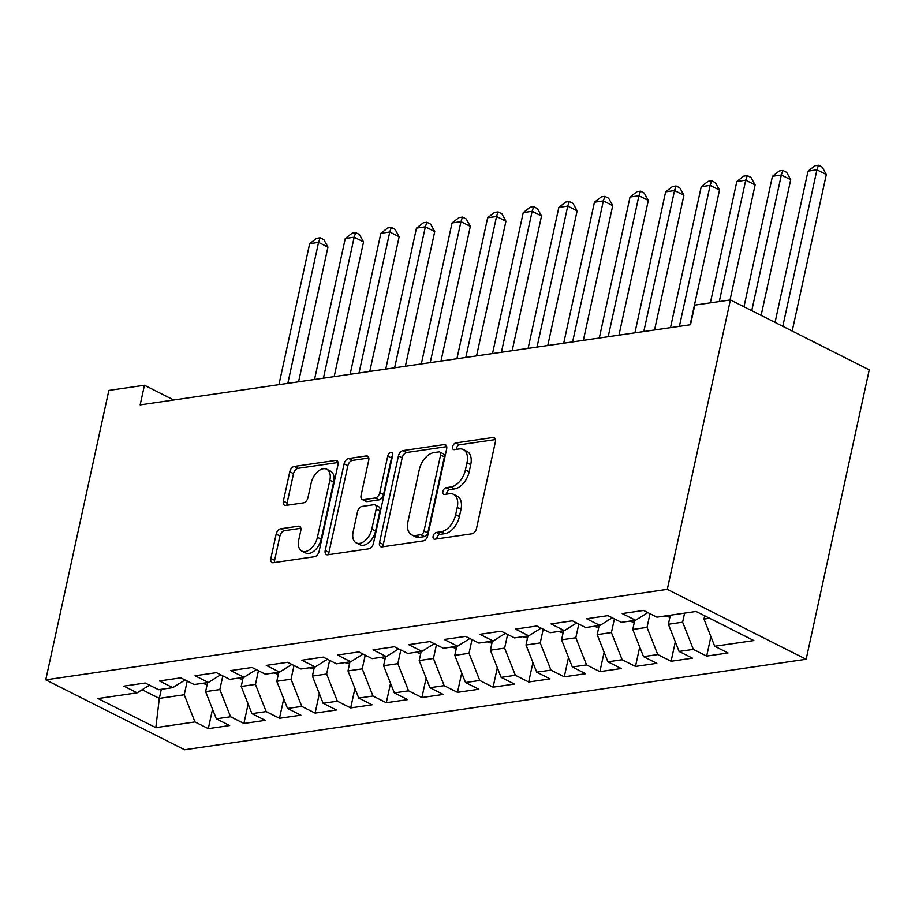<?xml version="1.0" encoding="UTF-8"?>
<svg xmlns="http://www.w3.org/2000/svg" width="915" height="915" viewBox="0 0 915 915"><rect width="100%" height="100%" fill="white"/><g stroke="black" fill="none" stroke-linecap="round" stroke-linejoin="round"><path stroke-width="1.37" d="M433.127 536.179A3.626 2.196 -63.3 0 0 433.939 539.072A3.626 2.196 -63.3 0 0 434.831 539.198L471.957 533.788A5.181 3.145 -63.3 0 0 476.509 528.47L495.404 441.796A5.181 3.145 -63.3 0 0 494.237 437.679A5.181 3.145 -63.3 0 0 492.956 437.496L455.83 442.906A3.626 2.196 -63.3 0 0 452.651 446.623A3.626 2.196 -63.3 0 0 453.463 449.517A3.626 2.196 -63.3 0 0 454.366 449.642L459.17 448.945A16.596 10.054 -63.3 0 1 463.265 449.528A16.596 10.054 -63.3 0 1 466.993 462.716L465.415 469.944A16.596 10.054 -63.3 0 1 450.878 486.974L446.074 487.684A3.626 2.196 -63.3 0 0 442.883 491.401A3.626 2.196 -63.3 0 0 443.706 494.294A3.626 2.196 -63.3 0 0 444.599 494.42L449.402 493.723A16.596 10.054 -63.3 0 1 453.508 494.306A16.596 10.054 -63.3 0 1 457.226 507.493L455.647 514.722A16.596 10.054 -63.3 0 1 441.11 531.752L436.306 532.461A3.626 2.196 -63.3 0 0 433.127 536.179M453.508 494.306L457.26 496.193A16.596 10.054 -63.3 0 1 460.977 509.392L459.399 516.609A16.596 10.054 -63.3 0 1 444.862 533.651L440.058 534.349A3.626 2.196 -63.3 0 0 436.878 538.077A3.626 2.196 -63.3 0 0 436.775 538.912M495.484 439.566L459.582 444.793A3.626 2.196 -63.3 0 0 456.402 448.522A3.626 2.196 -63.3 0 0 456.299 449.357M463.265 449.528L467.016 451.415A16.596 10.054 -63.3 0 1 470.745 464.614L469.166 471.831A16.596 10.054 -63.3 0 1 454.629 488.873L449.825 489.571A3.626 2.196 -63.3 0 0 446.646 493.299A3.626 2.196 -63.3 0 0 446.531 494.134M280.722 528.767A5.181 3.145 -63.3 0 0 276.17 534.097L270.874 558.413A5.181 3.145 -63.3 0 0 272.03 562.531A5.181 3.145 -63.3 0 0 273.322 562.714L314.554 556.709A5.181 3.145 -63.3 0 0 319.095 551.39L337.99 464.717A5.181 3.145 -63.3 0 0 336.823 460.6A5.181 3.145 -63.3 0 0 335.542 460.417L294.31 466.421A5.181 3.145 -63.3 0 0 289.769 471.74L283.364 501.111A5.181 3.145 -63.3 0 0 284.531 505.24A5.181 3.145 -63.3 0 0 285.812 505.423L303.46 502.85A5.181 3.145 -63.3 0 0 308 497.531L311.18 482.96A13.874 8.407 -63.3 0 1 326.758 469.212A13.874 8.407 -63.3 0 1 329.869 480.238L317.425 537.299A13.874 8.407 -63.3 0 1 301.847 551.047A13.874 8.407 -63.3 0 1 298.736 540.022L300.806 530.506A5.181 3.145 -63.3 0 0 299.651 526.388A5.181 3.145 -63.3 0 0 298.359 526.205L280.722 528.767L284.474 530.666A5.181 3.145 -63.3 0 0 279.921 535.984L274.626 560.3A5.181 3.145 -63.3 0 0 274.546 562.531M140.167 404.876L690.516 324.734L694.794 305.118L730.399 299.937L667.298 589.34L45.75 679.845L108.851 390.431L144.444 385.249L140.167 404.876M379.542 542.584A5.181 3.145 -63.3 0 0 380.709 546.712A5.181 3.145 -63.3 0 0 381.99 546.896L423.222 540.891A5.181 3.145 -63.3 0 0 427.762 535.561L446.657 448.899A5.181 3.145 -63.3 0 0 445.491 444.781A5.181 3.145 -63.3 0 0 444.21 444.587L402.977 450.592A5.181 3.145 -63.3 0 0 398.437 455.922L379.542 542.584L383.293 544.471A5.181 3.145 -63.3 0 0 383.213 546.712M368.882 548.806L327.65 554.799A5.181 3.145 -63.3 0 1 326.369 554.616A5.181 3.145 -63.3 0 1 325.202 550.498L344.109 463.836A5.181 3.145 -63.3 0 1 348.649 458.507L366.297 455.933A5.181 3.145 -63.3 0 1 367.578 456.128A5.181 3.145 -63.3 0 1 368.734 460.245L361.07 495.392A5.181 3.145 -63.3 0 0 362.237 499.51A5.181 3.145 -63.3 0 0 363.518 499.693L375.219 497.989A5.181 3.145 -63.3 0 0 379.771 492.67L387.743 456.082A3.626 2.196 -63.3 0 1 391.826 452.479A3.626 2.196 -63.3 0 1 392.638 455.361L373.423 543.476A5.181 3.145 -63.3 0 1 368.882 548.806M667.298 589.34L806.149 659.258L184.601 749.762L45.75 679.845M710.909 636.646L706.677 656.078L728.031 652.967L714.718 646.253L753.869 640.557L696.075 611.46L656.913 617.156L643.6 610.454L622.234 613.565L635.559 620.267L621.319 622.337L607.995 615.635L586.641 618.746L599.965 625.448L585.726 627.53L572.401 620.816L551.036 623.927L564.361 630.641L550.121 632.711L536.796 625.997L515.442 629.108L528.767 635.822L514.527 637.892L501.203 631.19L479.849 634.301L493.162 641.003L478.922 643.073L465.609 636.371L444.244 639.482L457.569 646.184L443.329 648.255L430.004 641.552L408.65 644.663L421.975 651.366L407.735 653.447L394.411 646.733L373.046 649.844L386.37 656.558L372.131 658.628L358.806 651.915L337.452 655.026L350.777 661.739L336.537 663.81L323.212 657.107L301.859 660.218L315.172 666.921L300.932 668.991L287.619 662.288L266.254 665.399L279.578 672.102L265.339 674.172L252.014 667.47L230.66 670.581L243.985 677.283L229.745 679.365L216.42 672.651L195.055 675.762L208.38 682.476L194.14 684.546L180.815 677.832L159.462 680.943L172.786 687.657L158.547 689.727L145.222 683.025L123.868 686.136L137.181 692.838L149.465 685.152M706.677 656.078L693.353 649.364L679.113 651.446L668.385 624.259L670.352 615.2M675.316 641.827L671.084 661.259L692.438 658.148L679.113 651.446M671.084 661.259L657.759 654.557L643.519 656.627L632.78 629.451L634.758 620.381M639.722 647.008L635.479 666.44L656.844 663.329L643.519 656.627M635.479 666.44L622.154 659.738L607.915 661.808L597.186 634.633L599.165 625.574M604.117 652.189L599.885 671.633L621.239 668.522L607.915 661.808M599.885 671.633L586.561 664.919L572.321 666.989L561.581 639.814L563.56 630.755M568.524 657.37L564.281 676.814L585.646 673.703L572.321 666.989M564.281 676.814L550.967 670.1L536.728 672.17L525.988 644.995L527.966 635.936M532.919 662.563L528.687 681.995L550.041 678.884L536.728 672.17M528.687 681.995L515.362 675.281L501.123 677.363L490.394 650.176L492.362 641.118M497.325 667.744L493.094 687.176L514.447 684.065L501.123 677.363M493.094 687.176L479.769 680.474L465.529 682.544L454.789 655.369L456.768 646.299M461.732 672.925L457.489 692.358L478.854 689.247L465.529 682.544M457.489 692.358L444.164 685.655L429.924 687.725L419.196 660.55L421.175 651.491M426.127 678.106L421.895 697.55L443.249 694.439L429.924 687.725M421.895 697.55L408.57 690.836L394.331 692.907L383.591 665.731L385.57 656.673M390.533 683.288L386.29 702.731L407.655 699.62L394.331 692.907M386.29 702.731L372.977 696.018L358.737 698.088L347.997 670.912L349.976 661.854M354.928 688.48L350.697 707.913L372.05 704.802L358.737 698.088M350.697 707.913L337.372 701.199L323.132 703.28L312.404 676.094L314.371 667.035M319.335 693.662L315.103 713.094L336.457 709.983L323.132 703.28M315.103 713.094L301.778 706.391L287.539 708.462L276.799 681.286L278.778 672.216M283.742 698.843L279.498 718.275L300.863 715.164L287.539 708.462M279.498 718.275L266.173 711.573L251.934 713.643L241.205 686.467L243.184 677.409M248.137 704.024L243.905 723.468L265.258 720.357L251.934 713.643M243.905 723.468L230.58 716.754L216.34 718.824L205.601 691.649L207.579 682.59M212.543 709.205L208.3 728.649L229.665 725.538L216.34 718.824M208.3 728.649L194.975 721.935L155.825 727.642L98.031 698.545L137.181 692.838M172.786 687.657L185.07 679.971M161.303 689.327L159.324 698.385L184.247 694.76L187.232 681.069M194.975 721.935L184.247 694.76M155.825 727.642L159.324 698.385L142.145 689.738M208.38 682.476L220.664 674.79M205.601 691.649L219.84 689.578L222.825 675.876M230.58 716.754L219.84 689.578M243.985 677.283L256.257 669.608M241.205 686.467L255.445 684.397L258.43 670.695M266.173 711.573L255.445 684.397M279.578 672.102L291.862 664.427M276.799 681.286L291.039 679.205L294.024 665.514M301.778 706.391L291.039 679.205M315.172 666.921L327.456 659.235M312.404 676.094L326.644 674.023L329.629 660.333M337.372 701.199L326.644 674.023M350.777 661.739L363.061 654.053M347.997 670.912L362.237 668.842L365.222 655.151M372.977 696.018L362.237 668.842M386.37 656.558L398.654 648.872M383.591 665.731L397.831 663.661L400.816 649.959M408.57 690.836L397.831 663.661M421.975 651.366L434.248 643.691M419.196 660.55L433.435 658.468L436.421 644.778M444.164 685.655L433.435 658.468M457.569 646.184L469.853 638.51M454.789 655.369L469.029 653.287L472.014 639.596M479.769 680.474L469.029 653.287M493.162 641.003L505.446 633.317M490.394 650.176L504.634 648.106L507.619 634.415M515.362 675.281L504.634 648.106M528.767 635.822L541.051 628.136M525.988 644.995L540.227 642.925L543.213 629.234M550.967 670.1L540.227 642.925M564.361 630.641L576.644 622.955M561.581 639.814L575.821 637.744L578.806 624.041M586.561 664.919L575.821 637.744M599.965 625.448L612.238 617.774M597.186 634.633L611.426 632.551L614.411 618.86M622.154 659.738L611.426 632.551M635.559 620.267L647.843 612.593M632.78 629.451L647.019 627.37L650.005 613.679M657.759 654.557L647.019 627.37M668.385 624.259L682.624 622.189L684.592 613.13M693.353 649.364L682.624 622.189M173.713 399.992L144.444 385.249M730.399 299.937L869.25 369.843L806.149 659.258M714.718 646.253L703.978 619.078L704.699 615.795M703.978 619.078L709.594 618.265M446.737 446.657L406.74 452.49A5.181 3.145 -63.3 0 0 402.188 457.809L383.293 544.471M420.843 534.703A3.626 2.196 -63.3 0 0 424.022 530.986L440.607 454.904A3.626 2.196 -63.3 0 0 439.795 452.021A3.626 2.196 -63.3 0 0 438.903 451.896L433.836 452.628A16.596 10.054 -63.3 0 0 419.287 469.67L407.953 521.664A16.596 10.054 -63.3 0 0 411.67 534.852A16.596 10.054 -63.3 0 0 415.776 535.447L420.843 534.703L424.594 536.602A3.626 2.196 -63.3 0 0 427.774 532.873L424.022 530.986M439.795 452.021L443.546 453.909A3.626 2.196 -63.3 0 1 444.37 456.802L427.774 532.873M411.67 534.852L415.433 536.75A16.596 10.054 -63.3 0 0 419.528 537.334L415.776 535.447M424.594 536.602L419.528 537.334M368.814 458.003L352.401 460.394A5.181 3.145 -63.3 0 0 347.86 465.724L328.965 552.385A5.181 3.145 -63.3 0 0 328.885 554.627M362.237 499.51L365.989 501.409A5.181 3.145 -63.3 0 0 367.27 501.592L378.982 499.887A5.181 3.145 -63.3 0 0 383.522 494.558L391.494 457.969L387.743 456.082M392.569 455.681A3.626 2.196 -63.3 0 0 391.494 457.969M353.121 531.867A13.874 8.407 -63.3 0 0 356.232 542.892A13.874 8.407 -63.3 0 0 371.81 529.144L376.202 509.037A5.181 3.145 -63.3 0 0 375.036 504.92A5.181 3.145 -63.3 0 0 373.755 504.737L362.054 506.441A5.181 3.145 -63.3 0 0 357.502 511.76L353.121 531.867M356.232 542.892L359.984 544.78A13.874 8.407 -63.3 0 0 375.573 531.032L371.81 529.144M375.036 504.92L378.787 506.807A5.181 3.145 -63.3 0 1 379.954 510.936L375.573 531.032M300.886 528.275L284.474 530.666M301.847 551.047L305.599 552.935A13.874 8.407 -63.3 0 0 321.176 539.187L317.425 537.299M326.758 469.212L330.509 471.099A13.874 8.407 -63.3 0 1 333.62 482.125L321.176 539.187M338.07 462.487L298.061 468.308A5.181 3.145 -63.3 0 0 293.521 473.638L287.116 502.998A5.181 3.145 -63.3 0 0 287.036 505.24M792.196 331.047L826.314 174.536L816.935 169.813L808.037 171.105L775.051 322.412M782.805 326.323L816.935 169.813L818.468 165.238L822.219 167.136L826.314 174.536M808.037 171.105L814.91 165.764L818.468 165.238M665.274 615.944L669.894 617.305M761.131 315.412L790.72 179.717L781.341 174.994L772.443 176.298L743.987 306.777M751.753 310.688L781.341 174.994L782.874 170.43L786.625 172.317L790.72 179.717M772.443 176.298L779.317 170.945L782.874 170.43M629.669 621.125L634.301 622.486M730.033 299.983L755.127 184.91L745.736 180.175L736.838 181.479L710.372 302.842M719.282 301.55L745.736 180.175L747.281 175.611L751.032 177.499L755.127 184.91M736.838 181.479L743.712 176.126L747.281 175.611M594.075 626.306L598.707 627.667M690.15 324.791L719.522 190.091L710.143 185.368L701.245 186.66L670.501 327.65M679.399 326.358L710.143 185.368L711.676 180.793L715.427 182.68L719.522 190.091M701.245 186.66L708.119 181.307L711.676 180.793M558.482 631.499L563.102 632.86M654.557 329.972L683.928 195.272L674.538 190.549L665.64 191.841L634.907 332.831M643.805 331.539L674.538 190.549L676.082 185.974L679.834 187.861L683.928 195.272M665.64 191.841L672.514 186.5L676.082 185.974M522.877 636.68L527.509 638.041M618.963 335.153L648.323 200.454L638.945 195.73L630.046 197.022L599.302 338.024M608.201 336.72L638.945 195.73L640.477 191.155L644.229 193.054L648.323 200.454M630.046 197.022L636.92 191.681L640.477 191.155M487.283 641.861L491.904 643.222M583.358 340.346L612.73 205.635L603.351 200.911L594.453 202.215L563.709 343.205M572.607 341.901L603.351 200.911L604.884 196.348L608.635 198.235L612.73 205.635M594.453 202.215L601.327 196.862L604.884 196.348M451.678 647.042L456.31 648.403M547.765 345.527L577.136 210.827L567.746 206.092L558.848 207.396L528.104 348.386M537.014 347.094L567.746 206.092L569.29 201.529L573.042 203.416L577.136 210.827M558.848 207.396L565.722 202.043L569.29 201.529M416.085 652.223L420.717 653.585M512.16 350.708L541.531 216.009L532.153 211.285L523.254 212.577L492.51 353.567M501.409 352.275L532.153 211.285L533.685 206.71L537.437 208.597L541.531 216.009M523.254 212.577L530.128 207.225L533.685 206.71M380.491 657.416L385.112 658.777M476.566 355.889L505.938 221.19L496.548 216.466L487.649 217.759L456.917 358.749M465.815 357.456L496.548 216.466L498.092 211.891L501.843 213.778L505.938 221.19M487.649 217.759L494.523 212.417L498.092 211.891M344.886 662.597L349.519 663.958M440.973 361.07L470.333 226.371L460.954 221.647L452.056 222.94L421.312 363.941M430.21 362.637L460.954 221.647L462.487 217.072L466.238 218.971L470.333 226.371M452.056 222.94L458.93 217.598L462.487 217.072M309.293 667.778L313.914 669.139M405.368 366.263L434.739 231.552L425.361 226.828L416.462 228.132L385.718 369.122M394.617 367.819L425.361 226.828L426.893 222.265L430.645 224.152L434.739 231.552M416.462 228.132L423.336 222.78L426.893 222.265M273.688 672.96L278.32 674.321M369.774 371.444L399.146 236.745L389.756 232.01L380.857 233.314L350.113 374.304M359.023 373.011L389.756 232.01L391.3 227.446L395.051 229.333L399.146 236.745M380.857 233.314L387.731 227.961L391.3 227.446M238.094 678.141L242.727 679.513M334.169 376.625L363.541 241.926L354.162 237.202L345.264 238.495L314.52 379.485M323.418 378.192L354.162 237.202L355.695 232.627L359.446 234.514L363.541 241.926M345.264 238.495L352.138 233.142L355.695 232.627M202.501 683.333L207.122 684.695M298.576 381.807L327.947 247.107L318.557 242.383L309.659 243.676L278.926 384.666M287.825 383.374L318.557 242.383L320.101 237.808L323.853 239.696L327.947 247.107M309.659 243.676L316.533 238.335L320.101 237.808M444.862 533.651L441.11 531.752M459.399 516.609L455.647 514.722M460.977 509.392L457.226 507.493M449.825 489.571L446.074 487.684M454.629 488.873L450.878 486.974M469.166 471.831L465.415 469.944M470.745 464.614L466.993 462.716M459.582 444.793L455.83 442.906M495.152 438.594L492.956 437.496M440.058 534.349L436.306 532.461M402.188 457.809L398.437 455.922M406.74 452.49L402.977 450.592M446.406 445.697L444.21 444.587M444.37 456.802L440.607 454.904M328.965 552.385L325.202 550.498M347.86 465.724L344.109 463.836M352.401 460.394L348.649 458.507M368.482 457.043L366.297 455.933M367.27 501.592L363.518 499.693M378.982 499.887L375.219 497.989M383.522 494.558L379.771 492.67M379.954 510.936L376.202 509.037M300.555 527.303L298.359 526.205M333.62 482.125L329.869 480.238M287.116 502.998L283.364 501.111M293.521 473.638L289.769 471.74M298.061 468.308L294.31 466.421M337.738 461.515L335.542 460.417M274.626 560.3L270.874 558.413M279.921 535.984L276.17 534.097"/></g></svg>
